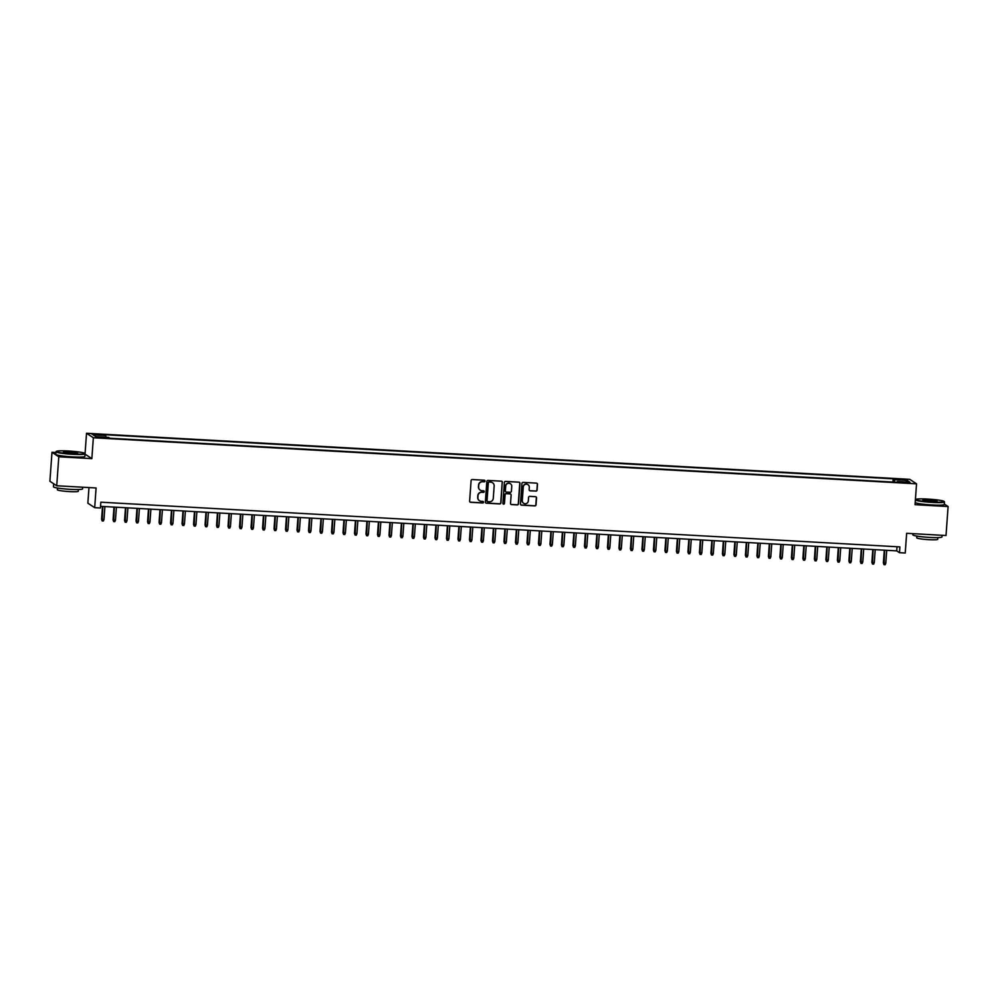 <?xml version="1.0" encoding="UTF-8"?>
<svg xmlns="http://www.w3.org/2000/svg" width="998" height="998" viewBox="0 0 998 998"><rect width="100%" height="100%" fill="white"/><g stroke="black" fill="none" stroke-linecap="round" stroke-linejoin="round"><path stroke-width="1.5" d="M485.028 481.061A0.798 0.786 123.4 0 0 484.292 480.213L472.304 479.539A1.148 1.123 123.4 0 0 471.093 480.624L469.621 501.096A1.148 1.123 123.4 0 0 470.669 502.306L482.658 502.98A0.798 0.786 123.4 0 0 483.157 501.507A0.798 0.786 123.4 0 0 482.77 501.383L481.223 501.295A3.668 3.605 123.4 0 1 477.867 497.453L477.992 495.744A3.668 3.605 123.4 0 1 481.872 492.301L483.419 492.388A0.798 0.786 123.4 0 0 483.918 490.929A0.798 0.786 123.4 0 0 483.531 490.804L481.984 490.717A3.668 3.605 123.4 0 1 478.628 486.874L478.753 485.165A3.668 3.605 123.4 0 1 482.62 481.722L484.18 481.809A0.798 0.786 123.4 0 0 485.028 481.061M480.138 490.068A3.668 3.605 123.4 0 1 478.441 486.75L478.566 485.04A3.668 3.605 123.4 0 1 482.446 481.597L483.993 481.685A0.798 0.786 123.4 0 0 484.579 480.288M470.033 502.056A1.148 1.123 123.4 0 0 470.482 502.181L482.471 502.855A0.798 0.786 123.4 0 0 483.057 501.458M479.377 500.659A3.668 3.605 123.4 0 1 477.693 497.328L477.805 495.619A3.668 3.605 123.4 0 1 481.685 492.189L483.232 492.276A0.798 0.786 123.4 0 0 483.818 490.866M900.982 479.115L905.298 479.776L900.982 479.115M535.876 491.153A1.148 1.123 123.4 0 0 537.086 490.08L537.498 484.329A1.148 1.123 123.4 0 0 536.462 483.132L523.139 482.383A1.148 1.123 123.4 0 0 521.929 483.469L520.457 503.94A1.148 1.123 123.4 0 0 521.505 505.15L534.828 505.886A1.148 1.123 123.4 0 0 536.038 504.813L536.537 497.877A1.148 1.123 123.4 0 0 535.489 496.68L529.788 496.355A1.148 1.123 123.4 0 0 528.578 497.428L528.329 500.871A3.069 3.006 123.4 0 1 523.626 503.266A3.069 3.006 123.4 0 1 522.291 500.534L523.264 487.049A3.069 3.006 123.4 0 1 527.967 484.666A3.069 3.006 123.4 0 1 529.302 487.386L529.14 489.631A1.148 1.123 123.4 0 0 530.188 490.841L535.701 491.041A1.148 1.123 123.4 0 0 536.912 489.956L537.323 484.217A1.148 1.123 123.4 0 0 536.912 483.257M55.913 452.506L51.983 452.294L58.795 456.785L56.724 485.764L96.095 487.96L94.685 507.67L100.436 507.994L100.848 502.194L899.897 546.904L899.485 552.692L905.236 553.017L906.646 533.306L946.017 535.514L948.1 506.535L944.333 504.052M58.795 456.785L91.853 458.631L93.35 437.76L916.538 483.818L915.041 504.689L948.1 506.535M502.406 482.371A1.148 1.123 123.4 0 0 501.358 481.173L488.047 480.425A1.148 1.123 123.4 0 0 486.837 481.498L485.365 501.982A1.148 1.123 123.4 0 0 486.413 503.179L499.724 503.928A1.148 1.123 123.4 0 0 500.934 502.855L502.219 482.246A1.148 1.123 123.4 0 0 501.819 481.298M505.587 481.41L518.91 482.159A1.148 1.123 123.4 0 1 519.958 483.356L518.486 503.84A1.148 1.123 123.4 0 1 517.276 504.913L511.575 504.589A1.148 1.123 123.4 0 1 510.527 503.391L511.126 495.083A1.148 1.123 123.4 0 0 510.078 493.885L506.298 493.673A1.148 1.123 123.4 0 0 505.088 494.746L504.464 503.391A0.798 0.786 123.4 0 1 503.241 504.015A0.798 0.786 123.4 0 1 502.892 503.304L504.377 482.483A1.148 1.123 123.4 0 1 505.587 481.41M56.724 485.764L49.9 481.273L51.983 452.294M96.082 434.779L101.646 434.804L94.935 434.03L91.903 434.142L96.082 434.779M93.35 437.76L86.527 433.269L909.714 479.327L916.538 483.818M892.961 482.059L893.198 478.828L104.491 434.704L105.788 435.565L105.913 437.249M893.198 478.828L894.482 479.689L907.132 480.387L909.939 482.234L897.289 481.523L898.574 482.383L109.88 438.247L108.582 437.398L95.933 436.7L93.138 434.854L105.788 435.565M88.984 487.56L87.861 503.179L94.685 507.67M85.055 453.791L86.527 433.269M100.549 506.335L896.715 550.871L899.485 552.692M897.015 546.742L896.715 550.871M897.289 481.523L897.09 482.296M894.682 482.159L894.482 479.689M907.132 480.387L905.747 481.997M91.853 458.631L85.055 454.152M485.776 502.942A1.148 1.123 123.4 0 0 486.226 503.067L499.549 503.803A1.148 1.123 123.4 0 0 500.759 502.73L502.219 482.246M489.17 482.084A0.798 0.786 123.4 0 0 488.321 482.845L487.036 500.821A0.798 0.786 123.4 0 0 487.773 501.657L489.407 501.757A3.668 3.605 123.4 0 0 493.274 498.314L494.16 486.026A3.668 3.605 123.4 0 0 490.804 482.184L488.983 481.972A0.798 0.786 123.4 0 0 488.134 482.72L488.321 482.845M487.298 501.47A0.798 0.786 123.4 0 1 486.849 500.697L488.134 482.72M492.463 482.695A3.668 3.605 123.4 0 0 490.617 482.059L490.804 482.184M488.983 481.972L490.617 482.059M510.939 504.339A1.148 1.123 123.4 0 0 511.388 504.464L517.089 504.788A1.148 1.123 123.4 0 0 518.299 503.716L519.771 483.232A1.148 1.123 123.4 0 0 519.359 482.284M510.527 494.01A1.148 1.123 123.4 0 0 509.891 493.761L506.111 493.548A1.148 1.123 123.4 0 0 504.901 494.621L504.464 503.391M503.154 503.953A0.798 0.786 123.4 0 0 504.289 503.279M511.749 486.463A3.069 3.006 123.4 0 0 510.415 483.731A3.069 3.006 123.4 0 0 505.712 486.126L505.362 490.879A1.148 1.123 123.4 0 0 506.41 492.076L510.19 492.288A1.148 1.123 123.4 0 0 511.4 491.216L511.749 486.463M510.315 483.681A3.069 3.006 123.4 0 0 505.524 486.001L505.712 486.126M505.774 491.827A1.148 1.123 123.4 0 1 505.188 490.754L505.524 486.001M529.551 490.592A1.148 1.123 123.4 0 0 530 490.717L535.701 491.041M527.867 484.604A3.069 3.006 123.4 0 0 523.077 486.924L523.264 487.049M523.538 503.204A3.069 3.006 123.4 0 1 522.104 500.41L523.077 486.924M520.869 504.901A1.148 1.123 123.4 0 0 521.33 505.025L534.641 505.774A1.148 1.123 123.4 0 0 535.851 504.701L536.35 497.752A1.148 1.123 123.4 0 0 535.938 496.804M103.979 519.559L103.33 520.993L102.183 520.931L101.571 519.222L103.979 519.559L104.902 506.572M102.183 520.931L102.831 506.46M101.571 519.222L102.495 506.435M68.288 450.996A14.246 1.335 4.1 0 0 56.412 451.333A14.246 1.335 4.1 0 0 72.792 453.953A14.246 1.335 4.1 0 0 84.693 453.354A14.246 1.335 4.1 0 0 68.288 450.996M84.693 453.354L85.017 453.728A14.596 1.372 -175.9 0 1 85.067 453.865A14.596 1.372 -175.9 0 1 72.817 454.339A14.596 1.372 -175.9 0 1 55.963 451.782A14.596 1.372 -175.9 0 1 56.038 451.657L56.412 451.333M69.423 451.732A7.123 0.661 -175.9 0 1 77.607 453.042A7.123 0.661 -175.9 0 1 71.669 453.217A7.123 0.661 -175.9 0 1 63.473 452.032A7.123 0.661 -175.9 0 1 69.423 451.732M77.17 453.179A6.774 0.636 4.1 0 0 69.448 452.119A6.774 0.636 4.1 0 0 63.884 452.231M82.684 487.211L82.56 488.87A14.596 1.372 -175.9 0 1 70.309 489.344A14.596 1.372 -175.9 0 1 53.455 486.787L53.655 483.893A14.596 1.372 -175.9 0 1 53.717 483.781M54.84 484.517A14.596 1.372 -175.9 0 1 53.655 483.893M78.418 489.531L78.293 491.241A10.504 0.986 -175.9 0 1 69.473 491.59A10.504 0.986 -175.9 0 1 57.335 489.744L57.46 488.022M85.067 453.865L84.892 456.41A14.596 1.372 -175.9 0 1 72.642 456.884A14.596 1.372 -175.9 0 1 55.776 454.327L55.963 451.782M927.703 499.075A14.246 1.335 4.1 0 0 915.815 499.412A14.246 1.335 4.1 0 0 932.194 502.031A14.246 1.335 4.1 0 0 944.096 501.445A14.246 1.335 4.1 0 0 927.703 499.075M944.096 501.445L944.42 501.807A14.596 1.372 -175.9 0 1 944.482 501.944A14.596 1.372 -175.9 0 1 932.232 502.418A14.596 1.372 -175.9 0 1 915.391 499.936M928.826 499.811A7.123 0.661 -175.9 0 1 937.022 501.121A7.123 0.661 -175.9 0 1 931.072 501.295A7.123 0.661 -175.9 0 1 922.876 500.11A7.123 0.661 -175.9 0 1 928.826 499.811M936.573 501.258A6.774 0.636 4.1 0 0 928.851 500.198A6.774 0.636 4.1 0 0 923.287 500.31M942.087 535.29L941.975 536.949A14.596 1.372 -175.9 0 1 929.724 537.423A14.596 1.372 -175.9 0 1 912.858 534.866L912.945 533.668M937.833 537.61L937.708 539.332A10.504 0.986 -175.9 0 1 928.889 539.669A10.504 0.986 -175.9 0 1 916.75 537.822L916.863 536.101M944.482 501.944L944.295 504.489A14.596 1.372 -175.9 0 1 932.045 504.963A14.596 1.372 -175.9 0 1 915.203 502.481M115.469 520.195L114.832 521.63L113.685 521.567L113.073 519.871L115.469 520.195L116.404 507.221M113.685 521.567L114.333 507.109M113.073 519.871L113.984 507.084M126.971 520.844L126.322 522.278L125.174 522.216L124.563 520.507L126.971 520.844L127.894 507.857M125.174 522.216L125.823 507.745M124.563 520.507L125.486 507.733M138.46 521.492L137.824 522.915L136.676 522.852L136.065 521.156L138.46 521.492L139.396 508.506M136.676 522.852L137.325 508.394M136.065 521.156L136.976 508.369M149.962 522.129L149.326 523.563L148.166 523.501L147.567 521.792L149.962 522.129L150.898 509.155M148.166 523.501L148.827 509.03M147.567 521.792L148.477 509.017M161.464 522.777L160.815 524.212L159.668 524.137L159.056 522.441L161.464 522.777L162.387 509.791M159.668 524.137L160.316 509.679M159.056 522.441L159.979 509.654M172.953 523.414L172.317 524.848L171.169 524.786L170.558 523.077L172.953 523.414L173.889 510.44M171.169 524.786L171.818 510.315M170.558 523.077L171.469 510.302M184.455 524.062L183.807 525.497L182.659 525.435L182.048 523.725L184.455 524.062L185.379 511.076M182.659 525.435L183.32 510.964M182.048 523.725L182.971 510.939M195.945 524.699L195.309 526.133L194.161 526.071L193.55 524.374L195.945 524.699L196.88 511.725M194.161 526.071L194.81 511.612M193.55 524.374L194.46 511.587M207.447 525.347L206.811 526.782L205.65 526.719L205.052 525.01L207.447 525.347L208.382 512.361M205.65 526.719L206.312 512.248M205.052 525.01L205.962 512.236M218.949 525.983L218.3 527.418L217.152 527.356L216.541 525.659L218.949 525.983L219.872 513.009M217.152 527.356L217.801 512.897M216.541 525.659L217.464 512.872M230.438 526.632L229.802 528.067L228.654 528.004L228.043 526.295L230.438 526.632L231.374 513.646M228.654 528.004L229.303 513.533M228.043 526.295L228.954 513.521M241.94 527.281L241.291 528.703L240.144 528.641L239.532 526.944L241.94 527.281L242.863 514.294M240.144 528.641L240.805 514.182M239.532 526.944L240.456 514.157M253.442 527.917L252.793 529.352L251.646 529.289L251.034 527.58L253.442 527.917L254.365 514.943M251.646 529.289L252.294 514.818M251.034 527.58L251.945 514.806M264.932 528.566L264.295 530L263.148 529.926L262.536 528.229L264.932 528.566L265.867 515.579M263.148 529.926L263.796 515.467M262.536 528.229L263.447 515.442M276.434 529.202L275.785 530.637L274.637 530.574L274.026 528.878L276.434 529.202L277.357 516.228M274.637 530.574L275.286 516.103M274.026 528.878L274.949 516.091M287.923 529.851L287.287 531.285L286.139 531.223L285.528 529.514L287.923 529.851L288.859 516.864M286.139 531.223L286.788 516.752M285.528 529.514L286.438 516.727M299.425 530.487L298.789 531.922L297.629 531.859L297.017 530.163L299.425 530.487L300.361 517.513M297.629 531.859L298.29 517.401M297.017 530.163L297.94 517.376M310.927 531.136L310.278 532.57L309.131 532.508L308.519 530.799L310.927 531.136L311.85 518.149M309.131 532.508L309.779 518.037M308.519 530.799L309.442 518.024M322.416 531.784L321.78 533.206L320.632 533.144L320.021 531.447L322.416 531.784L323.352 518.798M320.632 533.144L321.281 518.686M320.021 531.447L320.932 518.661M333.918 532.421L333.27 533.855L332.122 533.793L331.511 532.084L333.918 532.421L334.841 519.447M332.122 533.793L332.771 519.322M331.511 532.084L332.434 519.309M345.408 533.069L344.772 534.504L343.624 534.429L343.013 532.732L345.408 533.069L346.343 520.083M343.624 534.429L344.273 519.97M343.013 532.732L343.923 519.946M356.91 533.705L356.274 535.14L355.113 535.078L354.515 533.369L356.91 533.705L357.845 520.731M355.113 535.078L355.775 520.607M354.515 533.369L355.425 520.594M368.412 534.354L367.763 535.789L366.615 535.714L366.004 534.017L368.412 534.354L369.335 521.368M366.615 535.714L367.264 521.255M366.004 534.017L366.927 521.23M379.901 534.99L379.265 536.425L378.117 536.363L377.506 534.666L379.901 534.99L380.837 522.016M378.117 536.363L378.766 521.892M377.506 534.666L378.417 521.879M391.403 535.639L390.754 537.074L389.607 537.011L388.995 535.302L391.403 535.639L392.326 522.653M389.607 537.011L390.268 522.54M388.995 535.302L389.919 522.515M402.893 536.275L402.256 537.71L401.109 537.648L400.497 535.951L402.893 536.275L403.828 523.301M401.109 537.648L401.757 523.189M400.497 535.951L401.408 523.164M414.395 536.924L413.758 538.359L412.598 538.296L411.999 536.587L414.395 536.924L415.33 523.938M412.598 538.296L413.259 523.825M411.999 536.587L412.91 523.813M425.897 537.573L425.248 538.995L424.1 538.932L423.489 537.236L425.897 537.573L426.82 524.586M424.1 538.932L424.749 524.474M423.489 537.236L424.412 524.449M437.386 538.209L436.75 539.644L435.602 539.581L434.991 537.872L437.386 538.209L438.322 525.235M435.602 539.581L436.251 525.11M434.991 537.872L435.901 525.098M448.888 538.858L448.239 540.292L447.092 540.217L446.48 538.521L448.888 538.858L449.811 525.871M447.092 540.217L447.753 525.759M446.48 538.521L447.403 525.734M460.39 539.494L459.741 540.928L458.593 540.866L457.982 539.157L460.39 539.494L461.313 526.52M458.593 540.866L459.242 526.395M457.982 539.157L458.893 526.383M471.879 540.143L471.243 541.577L470.095 541.515L469.484 539.806L471.879 540.143L472.815 527.156M470.095 541.515L470.744 527.044M469.484 539.806L470.395 527.019M483.381 540.779L482.733 542.213L481.585 542.151L480.974 540.454L483.381 540.779L484.304 527.805M481.585 542.151L482.234 527.692M480.974 540.454L481.897 527.668M494.871 541.427L494.235 542.862L493.087 542.8L492.476 541.091L494.871 541.427L495.806 528.441M493.087 542.8L493.736 528.329M492.476 541.091L493.386 528.316M506.373 542.076L505.736 543.498L504.576 543.436L503.965 541.739L506.373 542.076L507.308 529.09M504.576 543.436L505.238 528.977M503.965 541.739L504.888 528.952M517.875 542.712L517.226 544.147L516.078 544.085L515.467 542.376L517.875 542.712L518.798 529.738M516.078 544.085L516.727 529.614M515.467 542.376L516.39 529.601M529.364 543.361L528.728 544.783L527.58 544.721L526.969 543.024L529.364 543.361L530.3 530.375M527.58 544.721L528.229 530.262M526.969 543.024L527.88 530.237M540.866 543.997L540.217 545.432L539.07 545.37L538.458 543.661L540.866 543.997L541.789 531.023M539.07 545.37L539.718 530.899M538.458 543.661L539.382 530.886M552.356 544.646L551.719 546.081L550.572 546.006L549.96 544.309L552.356 544.646L553.291 531.66M550.572 546.006L551.22 531.547M549.96 544.309L550.871 531.522M563.858 545.282L563.221 546.717L562.061 546.654L561.462 544.958L563.858 545.282L564.793 532.308M562.061 546.654L562.722 532.184M561.462 544.958L562.373 532.171M575.359 545.931L574.711 547.366L573.563 547.303L572.952 545.594L575.359 545.931L576.283 532.944M573.563 547.303L574.212 532.832M572.952 545.594L573.875 532.807M586.849 546.567L586.213 548.002L585.065 547.939L584.454 546.243L586.849 546.567L587.785 533.593M585.065 547.939L585.714 533.481M584.454 546.243L585.364 533.456M598.351 547.216L597.702 548.651L596.554 548.588L595.943 546.879L598.351 547.216L599.274 534.229M596.554 548.588L597.216 534.117M595.943 546.879L596.866 534.105M609.84 547.865L609.204 549.287L608.056 549.224L607.445 547.528L609.84 547.865L610.776 534.878M608.056 549.224L608.705 534.766M607.445 547.528L608.356 534.741M621.342 548.501L620.706 549.935L619.546 549.873L618.947 548.164L621.342 548.501L622.278 535.527M619.546 549.873L620.207 535.402M618.947 548.164L619.858 535.39M632.844 549.149L632.196 550.584L631.048 550.509L630.437 548.813L632.844 549.149L633.767 536.163M631.048 550.509L631.697 536.051M630.437 548.813L631.36 536.026M644.334 549.786L643.698 551.22L642.55 551.158L641.939 549.449L644.334 549.786L645.269 536.812M642.55 551.158L643.199 536.687M641.939 549.449L642.849 536.674M655.836 550.434L655.187 551.869L654.039 551.794L653.428 550.098L655.836 550.434L656.759 537.448M654.039 551.794L654.7 537.336M653.428 550.098L654.351 537.311M667.338 551.071L666.689 552.505L665.541 552.443L664.93 550.746L667.338 551.071L668.261 538.097M665.541 552.443L666.19 537.984M664.93 550.746L665.841 537.959M678.827 551.719L678.191 553.154L677.043 553.092L676.432 551.383L678.827 551.719L679.763 538.733M677.043 553.092L677.692 538.621M676.432 551.383L677.343 538.608M690.329 552.356L689.68 553.79L688.533 553.728L687.921 552.031L690.329 552.356L691.252 539.382M688.533 553.728L689.181 539.269M687.921 552.031L688.845 539.244M701.819 553.004L701.182 554.439L700.035 554.377L699.423 552.667L701.819 553.004L702.754 540.018M700.035 554.377L700.683 539.906M699.423 552.667L700.334 539.893M713.32 553.653L712.684 555.075L711.524 555.013L710.913 553.316L713.32 553.653L714.256 540.667M711.524 555.013L712.185 540.554M710.913 553.316L711.836 540.529M724.822 554.289L724.174 555.724L723.026 555.661L722.415 553.952L724.822 554.289L725.746 541.315M723.026 555.661L723.675 541.19M722.415 553.952L723.338 541.178M736.312 554.938L735.676 556.373L734.528 556.298L733.917 554.601L736.312 554.938L737.248 541.951M734.528 556.298L735.177 541.839M733.917 554.601L734.827 541.814M747.814 555.574L747.165 557.009L746.017 556.946L745.406 555.237L747.814 555.574L748.737 542.6M746.017 556.946L746.666 542.475M745.406 555.237L746.329 542.463M759.303 556.223L758.667 557.657L757.519 557.595L756.908 555.886L759.303 556.223L760.239 543.236M757.519 557.595L758.168 543.124M756.908 555.886L757.819 543.099M770.805 556.859L770.169 558.294L769.009 558.231L768.41 556.535L770.805 556.859L771.741 543.885M769.009 558.231L769.67 543.773M768.41 556.535L769.321 543.748M782.307 557.508L781.659 558.942L780.511 558.88L779.9 557.171L782.307 557.508L783.23 544.521M780.511 558.88L781.16 544.409M779.9 557.171L780.823 544.397M793.797 558.156L793.16 559.579L792.013 559.516L791.402 557.82L793.797 558.156L794.732 545.17M792.013 559.516L792.662 545.058M791.402 557.82L792.312 545.033M805.299 558.793L804.65 560.227L803.502 560.165L802.891 558.456L805.299 558.793L806.222 545.819M803.502 560.165L804.163 545.694M802.891 558.456L803.814 545.681M816.788 559.441L816.152 560.876L815.004 560.801L814.393 559.105L816.788 559.441L817.724 546.455M815.004 560.801L815.653 546.343M814.393 559.105L815.304 546.318M828.29 560.078L827.654 561.512L826.494 561.45L825.895 559.741L828.29 560.078L829.226 547.104M826.494 561.45L827.155 546.979M825.895 559.741L826.806 546.966M839.792 560.726L839.143 562.161L837.996 562.086L837.384 560.389L839.792 560.726L840.715 547.74M837.996 562.086L838.644 547.628M837.384 560.389L838.308 547.603M851.282 561.363L850.645 562.797L849.498 562.735L848.886 561.038L851.282 561.363L852.217 548.389M849.498 562.735L850.146 548.264M848.886 561.038L849.797 548.251M862.783 562.011L862.135 563.446L860.987 563.383L860.376 561.674L862.783 562.011L863.707 549.025M860.987 563.383L861.648 548.912M860.376 561.674L861.299 548.888M874.285 562.647L873.637 564.082L872.489 564.02L871.878 562.323L874.285 562.647L875.209 549.673M872.489 564.02L873.138 549.561M871.878 562.323L872.788 549.536M885.775 563.296L885.139 564.731L883.991 564.668L883.38 562.959L885.775 563.296L886.711 550.31M883.991 564.668L884.64 550.197M883.38 562.959L884.29 550.185M94.897 434.691L94.935 434.03M97.417 434.854L97.467 434.167"/></g></svg>
